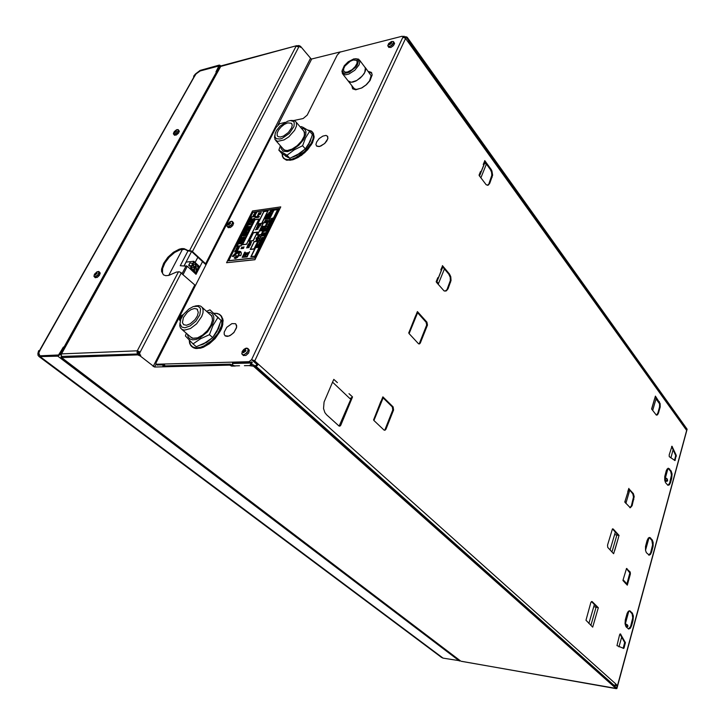 <?xml version="1.0" encoding="UTF-8"?>
<svg xmlns="http://www.w3.org/2000/svg" width="725" height="725" viewBox="0 0 725 725"><rect width="100%" height="100%" fill="white"/><g stroke="black" fill="none" stroke-linecap="round" stroke-linejoin="round"><path stroke-width="1.09" d="M225.221 335.902L224.197 334.406L224.197 332.168L226.753 327.337L231.918 323.595L235.553 323.749L236.604 325.425L236.432 327.972L233.994 332.295L231.393 334.687L228.583 336.11L225.004 335.729M293.716 120.558L303.113 118.519L307.255 115.13L337.252 55.091L340.052 52.128L402.121 36.268L402.955 36.549L402.864 37.365L405.257 38.153L408.248 42.258L408.302 41.388L407.459 41.162M629.798 507.718L631.357 505.832L633.496 497.105L632.862 493.952L629.78 490.127L625.902 503.413M656.207 398.206L652.717 410.441M651.73 408.936L655.355 396.104L660.149 403.517L660.23 406.897L658.527 413.069L657.512 414.899L656.315 415.062L651.639 408.982L654.412 399.366L652.645 405.764M628.928 488.84L633.369 493.671L634.176 496.634L632.127 505.66L630.324 507.799L624.778 502.099L628.928 488.84M461.435 661.282L616.295 688.641L253.514 366.225L248.92 365.536L250.207 365.3L251.53 361.838L249.98 362.536L232.507 363.007L232.734 365.173L235.244 366.007L231.628 366.089L229.716 365.146L154.488 367.058L140.115 355.912L137.705 354.878L61.607 357.606L460.547 661.001M285.079 122.362L279.605 123.83L275.935 127.564L155.757 363.352L156.509 364.249L249.019 361.684L251.593 359.654L257.565 364.231L254.928 366.08M232.671 365.101L230.188 364.167L162.862 365.935L164.575 364.974L157.071 364.965M222.874 323.731L220.844 330.074L214.999 338.647L209.099 343.949L200.825 348.054M232.526 221.714L233.631 223.164L232.743 225.557L230.369 227.587L228.103 227.55M393.729 41.941L394.572 43.455L393.421 45.693L390.875 47.478L388.663 47.207M235.843 323.975L236.722 326.966L233.903 332.548L229.943 335.666L227.306 336.436L225.285 335.956M351.815 85.568L352.658 88.767L355.694 89.828L362.074 87.816L366.506 84.598L370.049 80.593L372.215 74.838L371.173 72.292L368.182 71.367M327.483 136.164L327.827 138.847L324.646 143.595L319.562 146.513L316.481 145.879M248.004 348.653L249.328 350.211L248.575 353.057L245.965 355.477L243.201 355.413M313.843 138.665L311.378 144.665L304.645 152.739L298.165 157.452L293.806 159.446L289.819 160.343M164.575 364.974L165.01 365.88M613.278 553.329L607.731 547.339L607.541 545.082L612.426 528.933L613.169 528.951L612.471 528.897L617.972 535.005M656.442 415.117L657.856 413.06L658.527 413.069M657.856 413.06L659.551 406.888L659.56 403.97L658.735 401.695L659.406 401.695M487.381 185.301L489.765 183.334L488.297 185.138L486.185 184.812L479.307 175.758M489.003 183.443L491.831 175.269L491.541 172.169L490.372 169.55L491.142 169.442L491.931 170.901L492.592 175.16L489.765 183.334M445.05 291.196L448.005 288.822L446.319 290.942L444.099 290.87L436.495 282.288M447.225 288.885L450.279 280.566L450.18 277.331L448.739 274.123L449.518 274.059L450.805 276.642L451.059 280.502L448.005 288.822M351.253 398.179L339.164 426.119M626.4 568.618L629.844 572.922L626.962 583.824M620.002 634.049L624.678 642.486L623.156 648.286M671.586 446.455L675.673 455.545L674.504 460.348M649.283 537.488L651.884 540.37L652.618 544.792L650.606 552.967L648.721 555.06M668.115 468.278L670.716 471.404L671.423 475.156L669.646 483.167L667.906 485.333M629.363 610.803L632.146 613.839L632.717 617.89L630.551 626.608L628.385 628.938M384.241 430.206L385.945 429.191L385.084 430.206L384.105 430.133L373.892 420.518M385.147 429.173L392.787 410.024L392.325 406.888L393.122 406.897L393.584 410.033L385.945 429.191M418.814 343.913L420.282 343.034L419.485 343.94L418.452 343.668L409.09 333.591M419.494 343.061L426.663 325.072L426.164 322.226L426.952 322.181L427.451 325.036L420.282 343.034M479.388 175.876L485.016 161.911L484.753 160.624L491.142 169.442M409.127 333.636L417.663 312.602L417.437 311.614L426.952 322.181M373.919 420.536L383.126 397.853L382.873 396.856L393.122 406.897M332.548 382.157L350.003 398.632L352.567 396.974L340.732 425.267L339.962 426.137L339.037 426.046L326.576 414.782L324.873 412.579L323.549 408.583L324.066 402.013L333.4 380.163M436.559 282.369L442.83 266.8L442.477 265.649L449.518 274.059M486.412 164.095L480.902 177.924M448.739 274.123L444.398 268.939L438.19 284.272M442.757 266.972L436.677 282.505M485.061 162.228L479.533 176.066M250.388 364.512L252.264 362.491L251.53 361.838M613.549 685.27L617.564 685.814L615.878 684.056L615.036 685.134L613.477 685.207M255.109 366.243L257.049 365.772L258.39 364.213L254.357 360.633L251.593 359.654L402.864 37.365M408.338 41.452L686.711 430.541L617.627 685.705M403.689 37.347L404.197 36.268L404.441 37.31M352.386 86.293L352.776 88.885M371.798 73.089L368.753 72.11M316.598 141.982L319.172 138.575L322.788 136.073L326.096 135.421L327.718 136.554L327.836 138.475L326.794 140.895L324.782 143.333L320.876 145.988L318.429 146.577L316.68 146.06L315.964 144.411L316.598 141.982M686.675 430.46L686.729 428.928L406.852 37.999L405.52 37.446L405.864 36.721L407.196 37.274L687.164 429.191L616.912 688.578L461.209 661.3M299.099 46.364L296.752 45.666L220.382 66.473M297.395 45.802L298.999 45.548L300.522 46.309L311.306 59.078L340.532 51.81M206.154 264.263L191.907 251.095L187.367 250.297L184.123 248.648L181.83 248.575L179.184 249.173L173.375 252.264L167.828 257.293L163.632 263.275L161.621 269.038L161.584 271.476L163.478 274.829L165.78 275.636L168.771 275.428L176.465 272.083L179.737 271.857L195.351 285.423M186.561 249.907L187.884 250.895L191.572 251.457L205.945 264.679M251.956 365.59L252.418 364.603L253.895 365.164L616.504 687.907L617.455 685.85M138.403 353.99L138.312 353.012L137.832 353.936L139.816 354.516M614.773 685.252L616.839 685.524L615.733 684.427M591.473 601.533L592.098 601.614L590.902 602.375L586.008 620.21L592.715 627.161L597.237 611.411L593.793 623.4M623.074 579.982L626.482 568.545L630.233 572.052L630.433 573.919L627.324 585.129L626.989 583.861L623.128 579.783M624.071 647.969L623.654 648.458L616.993 645.649L619.603 634.747L620.401 633.913L625.376 642.586L624.071 647.969L623.373 647.869M676.271 455.345L674.975 460.602L669.229 456.623L669.166 454.892L671.957 446.256L676.271 455.345L675.609 455.318M647.081 540.578L648.377 538.032L649.863 537.506L652.346 540.062L653.171 542.409L653.171 546.097L651.639 551.988L650.533 554.353L649.283 555.142L646.356 552.595L645.522 550.239L645.522 546.505L647.081 540.578M670.507 482.569L669.365 484.871L667.915 485.333L665.523 482.642L664.734 480.258L664.734 476.633L666.311 470.67L667.172 468.957L668.45 468.232L671.187 471.051L672.03 473.987L671.722 478.128L670.507 482.569L669.837 482.542M631.647 625.512L630.388 628.185L628.666 629.028L626.047 626.735L625.077 623.799L625.285 619.92L627.107 613.386L628.294 611.402L629.771 610.803L632.399 613.151L633.36 616.069L633.007 620.518L631.647 625.512L630.958 625.412M365.355 67.679L371.109 75.708L369.596 80.801L366.034 84.943L361.422 88.088L356.591 89.392L354.851 89.021L353.628 87.87M298.202 46.88L298.564 46.5M300.812 46.617L300.458 47.306L299.253 46.318M139.019 354.163L139.499 352.069L140.206 352.042L139.59 353.428L140.007 354.507M61.779 356.455L137.832 353.936L137.034 352.522L137.27 350.846L140.206 352.042L181.377 272.817M61.435 355.903L61 357.035L61.607 357.606M665.659 481.037L666.692 481.445L667.643 480.883L667.254 478.971M626.69 627.415L628.067 626.092L627.207 624.669M592.144 626.618L592.524 626.98M598.025 607.65L593.748 606.68M618.815 535.44L614.573 534.57M227.994 223.699L230.242 222.113L229.816 222.829L230.568 223.119L228.828 224.886L228.203 224.977L227.994 223.699M388.926 43.645L390.621 42.132L391.772 42.666L390.032 44.488L389.343 44.66L388.926 43.645M364.693 66.845L365.627 68.567L365.4 70.905L364.095 73.66L360.506 77.82L355.884 81.001L352.848 82.115L349.822 82.17L348.027 80.729M242.975 350.982L245.53 349.26L245.05 350.166L245.974 350.456L245.567 351.317L244.461 351.417L243.944 352.595L243.228 352.613L242.975 350.982M181.051 318.529L180.516 318.565L180.425 316.988L182.682 315.502M182.673 315.511L182.247 316.2M296.67 45.693L221.007 65.875L61.516 353.854L61.29 355.413L62.078 356.736M298.256 46.772L296.063 46.219L189.642 250.379M138.312 353.012L138.031 351.471L139.499 352.069M664.997 480.032L665.885 480.766L667.245 479.95L667.272 479.007L666.085 478.147M626.101 626.799L627.442 625.249L625.883 623.989M218.642 318.012L217.101 316.526M216.884 330.944L218.479 328.652L219.757 324.492M203.897 343.451L206.516 342.463L211.337 338.684M359.582 60.175L365.427 67.887L364.793 72.382L362.328 75.98L356.754 80.52L351.163 82.315L348.1 80.819M308.823 143.459L310.182 141.565L311.134 138.285M296.878 154.978L299.951 153.537L304.989 149.187M285.849 156.183L287.879 157.388M187.258 250.56L184.902 249.318L180.208 249.726L174.643 252.517L169.224 257.185L164.928 262.867L162.545 268.54L162.527 273.162L163.433 274.793M193.684 77.321L193.747 76.034L195.36 74.013L200.073 70.398L219.322 65.087L219.974 65.73L216.884 71.367L217.373 71.911M61.272 354.561L61.444 353.854L137.27 350.846L178.54 271.657M64.489 347.928L63.863 347.447L59.803 354.715L57.864 356.111L39.358 356.646L38.072 355.468L37.854 353.51L38.642 350.782L39.938 350.112M441.253 657.249L442.984 658.082L460.33 660.838M665.704 478.02L664.734 478.636L664.988 479.47L666.257 478.935L665.704 478.02M625.485 625.63L626.282 624.524L625.104 624.044M193.013 343.94L196.312 346.777L204.939 342.898L212.697 337.605L217.509 329.721L221.125 320.45L209.978 309.883L217.899 317.532L213.014 325.507L209.425 334.714L200.526 338.756L193.013 343.94L185.419 335.929L186.316 333.255M355.549 58.68L358.721 59.214L359.89 61.634L359.011 64.869L354.815 70.207L348.915 74.041L345.317 74.883L342.372 73.597L342.218 70.117M278.871 150.202L281.644 153.292L289.782 158.349L298.356 154.108L305.316 148.897L308.932 143.269L311.451 137.415L312.403 134.469L309.693 131.297L305.587 137.85L302.57 145.743L294.205 149.867L287.009 155.232L278.871 150.202L280.421 145.77M190.276 120.821L178.35 142.354M111.958 262.223L98.319 286.846M194.182 76.841L196.185 73.696L200.408 70.742L219.004 65.73L216.267 71.53L216.884 71.367M63.863 347.447L63.247 347.474L58.344 355.241L39.938 355.812L38.588 353.8L39.657 350.112M235.108 257.511L234.202 257.882L235.154 258.435L237.474 257.257L238.833 254.158L236.848 257.13L234.945 257.284M234.429 258.209L235.643 258.444L237.546 257.33L238.842 255.436L238.833 254.158M240.745 255.617L241.316 253.288L240.754 251.711L239.259 253.288L239.178 255.717L240.745 255.617L241.044 254.937L241.371 253.079L240.782 251.738M232.381 256.478L233.93 256.378L236.386 253.696L236.323 252.218L232.562 256.133L233.867 256.315L236.314 253.632L236.323 252.218M236.694 253.406L239.132 253.197L240.627 251.62L239.187 251.203L237.03 251.82L236.694 253.406L239.069 253.134L240.564 251.548M257.312 226.01L260.175 225.955L261.118 224.052L257.955 224.714L257.312 226.01L259.296 225.901M256.614 228.148L259.124 227.142L258.87 226.581L257.139 226.907L256.442 227.768L257.076 228.239L258.734 227.777L259.124 226.726M250.877 242.277L250.859 242.875L249.654 243.147L250.161 242.105L249.5 242.277L249.01 243.482L250.913 243.174L251.104 242.386M249.11 243.537L250.913 243.283L251.521 242.096M258.653 238.561L258.662 237.075L256.895 237.456L256.043 238.806L258.653 238.561L259.052 237.184M266.283 220.4L265.296 220.427L264.453 221.75L266.999 221.406L267.452 220.119L266.292 220.427M264.453 221.75L267.063 221.478L267.48 220.155M258.462 216.567L258.58 215.851M253.904 214.591L255.499 213.848L255.526 214.5L256.007 213.657M255.046 214.274L255.662 213.92M254.176 214.301L254.729 214.074M235.688 257.067L236.858 256.759L236.105 256.46L236.241 255.345L235.507 256.858L236.314 256.985L236.64 256.324M206.534 311.288L209.978 309.883M353.764 58.906L356.863 58.906L358.44 61.09L357.316 64.915L355.821 67.062L349.214 72.282L344.946 73.352L343.423 72.962L342.191 70.524L344.275 65.667L348.136 61.788L353.764 58.906M300.277 126.984L301.292 126.567L303.222 127.383L309.693 131.297M40.201 355.748L58.671 354.942L63.365 347.048L64.099 347.012L216.703 71.703L217.183 72.246M178.377 129.847L179.365 131.198L178.432 133.246L176.293 135.067L174.435 135.14M99.08 271.694L100.267 273.053L99.452 275.346L97.268 277.43L95.229 277.621M249.3 243.02L250.098 242.032M257.275 216.095L256.686 217.083L259.333 216.449L258.363 216.576L258.372 215.733L257.275 216.095M255.245 215.615L255.245 215.098L253.614 214.799L254.547 215.234L252.971 216.077L254.901 215.298M255.173 214.528L255.862 213.576L254.276 213.848L253.813 214.455L254.339 214.373M236.105 256.46L236.241 255.345M207.567 312.221L210.522 312.602L212.642 314.133L213.757 316.689L213.748 320.051L212.606 323.948L207.413 331.941L199.919 337.932L196.113 339.481L192.714 339.871L190.004 339.064L188.228 337.143L187.512 334.288M347.338 72.038L352.06 69.654L355.168 66.627L356.954 63.428L357.144 61.643L356.492 60.402L353.274 59.994L350.293 61.226L344.937 66.093L343.614 68.775L343.623 70.914L345.028 72.092L347.338 72.038M301.256 128.117L303.829 128.669L305.225 129.866L305.932 131.66L305.796 134.478L303.431 139.816L298.89 145.199L293.19 149.441L287.553 151.625L283.212 151.289L281.083 148.534L281.001 146.432M40.292 349.704L38.806 352.848L39.703 355.377M216.703 71.703L215.959 71.893L218.887 65.93L200.172 70.987L196.23 73.787L193.765 77.185M240.011 251.774L237.809 251.811L237.084 252.898L239.168 252.663L240.011 251.774M259.432 225.475L259.903 224.768L257.873 225.611L259.432 225.475M258.716 227.061L256.904 227.722L258.716 227.061M258.018 237.619L257.647 238.28L258.589 237.727L257.756 238.271M257.312 237.601L256.713 238.398M266.592 220.445L266.057 221.216L266.764 221.125L266.773 220.382L266.157 221.207M265.441 220.663L265.015 221.361L265.93 220.726L265.123 221.343M257.538 216.195L257.221 216.739L258.191 216.186L257.33 216.721M209.434 313.898L211.872 315.964L212.498 320.106L210.903 325.253L207.413 330.555L202.665 335.022L197.562 337.814L192.415 338.303L189.424 335.947M302.624 129.721L304.645 132.331L304.183 136.3L301.528 141.121L297.187 145.698L292.084 149.078L287.272 150.564L284.1 150.075L282.406 148M239.984 251.802L237.084 252.11M258.662 226.979L256.967 227.786M258.626 237.51L258.082 237.682M258.154 216.068L257.602 216.258M190.53 336.898L193.14 338.303L196.547 338.131M212.434 320.631L212.362 317.822L211.419 315.71L201.994 307.201M283.194 148.897L284.807 150.22L287.354 150.564M304.554 135.031L304.083 131.388L296.135 122.163M174.317 131.651L176.311 130.183L176.248 131.506L174.979 132.566L174.444 132.684L174.317 131.651M94.921 273.76L97.005 272.265L96.824 273.896L95.945 274.005L95.483 274.993L94.948 275.047L94.921 273.76M266.428 229.372L266.184 228.828L265.359 229.091L264.081 231.275L266.664 230.949L266.945 230.36L265.93 230.369L267.933 228.348L266.311 229.49L266.329 228.928M265.975 230.487L267.933 228.348M261.997 240.41L262.387 239.667L259.804 239.975L259.532 240.537L260.456 240.428L259.804 241.624L260.493 241.914L261.716 241.217L262.387 239.667M259.903 241.769L261.272 241.507L261.933 240.347M259.505 244.08L260.411 243.827L261.272 242.132L259.323 242.558L258.952 244.225L259.641 242.966M259.169 243.618L259.659 242.884L259.423 243.981L260.166 243.917L261.208 242.068M270.742 220.201L271.34 218.896L271.241 220.001L272.12 219.865L272.981 218.062L271.132 218.551L270.488 220.047M270.878 219.521L271.386 218.896M263.275 237.537L262.087 238.761L262.767 237.365L261.707 237.791L261.127 239.232L262.613 239.042L263.275 237.537M267.788 225.792L269.483 224.406L268.975 225.611L269.881 224.442L269.419 223.853L268.141 225.267L268.821 224.043L268.304 224.252L267.815 225.765L269.501 224.369M268.721 225.738L270.008 224.043M270.425 222.249L269.827 223.472L271.032 221.651L269.247 223.001L269.927 221.787L269.156 222.285L269.147 223.572L270.525 222.086M269.827 223.472L271.014 221.642M264.507 233.423L265.613 233.278L265.821 232.662L264.081 232.988L263.012 234.809L264.879 234.574L265.151 234.021L263.882 233.876L265.821 232.662M266.238 228.23L268.558 227.369L269.048 226.082L267.172 226.336L266.9 226.88L268.223 227.124L266.238 228.23L267.434 228.076L269.048 226.082M266.9 226.88L268.178 226.753M267.715 216.123L269.22 215.977L269.981 215.135L268.178 214.953L267.933 216.104L269.41 215.769L269.908 214.754M267.181 217.418L267.135 216.684L266.628 217.917L268.685 216.857M268.159 217.754L269.066 216.53M261.19 229.272L262.042 229.064M261.236 229.317L262.767 229.082L263.42 227.913L261.634 228.167L261.236 229.317M262.133 229.172L263.093 228.946L263.429 227.922M260.347 230.994L261.227 230.215M261.562 229.952L260.656 230.006L260.239 230.831L260.773 230.659M260.665 230.623L262.169 230.033L261.924 230.913L262.568 229.698M264.371 226.245L262.559 226.345L262.223 227.578L264.362 226.544L262.097 227.532M253.17 218.95L252.472 219.929L253.569 218.606L251.53 219.766L252.028 218.751L251.421 218.959L251.267 220.173L253.297 218.941M252.373 219.448L253.107 218.887M251.203 219.72L252.028 218.751M252.472 219.929L253.605 218.642M247.859 228.674L249.373 227.423L246.853 228.031L246.165 229.2L248.648 228.873L247.932 228.321L249.373 227.423M241.597 242.748L240.745 243.999L241.352 242.621L239.504 242.929L238.888 243.981L240.238 243.129M239.277 243.763L240.274 243.047L240.211 243.899L241.208 243.02L240.446 243.962M249.98 224.587L250.152 223.726M246.292 231.973L246.491 231.121M252.744 220.418L252.155 221.56L249.898 221.922L252.699 220.799L252.599 220.318L250.469 220.59L252.427 220.717M241.217 241.099L240.292 241.217L239.549 242.431L242.096 242.195L242.485 240.917L241.235 241.126M242.096 242.195L242.513 240.945M179.972 322.96L179.836 325.878L180.552 328.053L182.265 329.621L184.558 330.147L190.494 328.498L196.584 323.858L201.758 316.49L202.964 312.828L203.063 309.657L202.067 307.282L200.653 306.158L198.423 305.633L195.342 306.077M274.811 135.394L274.929 139.517L277.612 141.339L283.992 139.961L288.822 136.826L294.649 130.273L296.507 125.887L296.298 122.462L295.419 121.329L293.661 120.549L291.187 120.567M258.698 244.062L259.215 243.645M271.277 220.028L272.981 218.062M261.172 239.268L262.613 238.915L263.211 237.474M268.069 225.212L268.757 223.98M268.893 223.527L270.362 222.185M269.247 223.001L269.863 221.723M263.846 234.112L264.444 233.359M267.797 217.754L267.987 216.938L268.685 216.838L268.259 217.636L269.075 216.558L267.072 217.437L267.471 216.639M261.571 230.949L262.586 229.743L261.453 229.816M261.507 230.532L262.169 230.033M251.004 220.128L252.291 219.403M240.618 243.083L241.28 243.074M249.092 223.817L248.204 225.131L250.841 224.469L249.88 224.605L250.08 223.663L249.092 223.817M246.5 231.239L245.313 231.239L244.506 232.507L246.989 232.19L246.183 231.991L246.572 231.302M250.315 220.907L252.382 220.917L249.835 221.859M190.186 325.897L195.913 321.048L199.81 314.831L200.58 309.312L200.073 307.962L198.016 306.285L193.412 306.539L188.835 308.986L183.352 314.523L180.733 319.335L179.99 323.676L181.748 327.048L184.92 327.754L190.186 325.897M276.252 138.62L279.805 139.028L282.107 138.348L289.375 133.382L294.015 126.458L294.278 122.679L293.48 121.428L290.299 120.577L287.535 121.22L280.067 126.159L276.624 130.418L275.255 133.246L274.875 136.545L276.252 138.62M265.667 230.124L265.495 229.49L264.806 230.641L265.667 230.124M260.828 241.253L261.517 240.374L260.465 240.691L260.828 241.253M261.553 240.41L260.32 241.189M259.958 242.947L259.876 243.555L260.393 243.138L259.985 242.848L259.822 243.473M271.739 218.941L271.657 219.53L272.183 219.086L271.612 219.448M262.087 237.972L261.526 238.706M268.196 215.262L268.187 215.733L269.537 215.225L268.032 215.724M262.532 228.375L262.532 228.846L263.057 228.339L262.432 228.837M263.039 228.23L262.595 228.448M261.517 228.901L262.097 228.393L261.517 228.901M262.577 226.653L262.568 227.133L263.918 226.626L262.414 227.124M246.908 228.275L246.591 228.837L247.714 228.266L246.699 228.828M247.714 228.085L246.98 228.339M248.956 224.179L248.63 224.768L249.853 224.152L248.738 224.759M245.567 231.411L244.941 232.154L245.92 232.027L246.011 231.347L245.041 232.136M246.174 231.402L245.639 231.474M241.334 241.389L241.026 241.942L242.159 241.362L241.135 241.923M240.319 241.479L239.975 242.068L240.972 241.561L240.084 242.059M190.213 323.821L194.907 319.761L197.372 315.901L198.333 312.257L196.983 309.04L194.373 308.506L190.974 309.629L187.449 312.185L183.425 317.55L182.401 322.625L183.697 324.718L186.515 325.217L190.213 323.821M278.119 136.653L280.43 137.025L283.538 136.046L288.396 132.485L291.677 127.817L292.257 125.062L291.396 123.223L287.698 122.869L284.354 124.383L281.073 126.975L278.491 130.128L277.122 133.237L277.24 135.666L278.119 136.653M188.002 250.932L180.28 265.74L187.358 266.292L183.144 274.431M265.894 229.499L264.906 230.623M269.546 215.117L268.268 215.334M262.06 228.366L261.544 228.91M263.927 226.517L262.649 226.726M249.835 223.998L249.019 224.252M242.177 241.235L241.407 241.452M240.999 241.425L240.392 241.543M220.572 315.185L222.82 319.009L222.72 324.583L220.246 331.126L215.751 337.687L209.887 343.288L203.517 347.103L196.792 348.58L193.928 348.018L191.926 346.74M231.873 221.333L232.716 222.783L231.329 225.276L228.837 226.934L227.777 227.016L227.007 226.191M393.177 41.47L393.738 42.929L392.089 45.222L389.488 46.645L388.455 46.636L387.821 45.757M247.017 348.172L248.104 348.798L248.367 349.93L247.026 352.894L243.546 354.996L241.86 353.809M180.298 320.722L179.392 319.852M312.656 132.186L314.115 136.363L312.584 142.29L308.306 148.833L305.379 151.942L298.664 157.071L291.885 159.98L286.348 160.116L283.629 158.367M213.757 313.327L217.065 313.399L219.403 314.269L221.288 316.037L222.267 318.13L222.638 320.713L221.515 326.903L218.053 333.69L209.661 342.735L203.19 346.668L196.348 348.199L193.493 347.638L191.5 346.378L189.814 343.732L189.307 340.152L190.376 344.647L192.678 346.949L196.094 347.882L200.499 347.302L204.178 345.852L211.627 340.659L217.872 333.373L221.614 325.525L222.104 318.746L221.08 316.209L219.285 314.414L216.802 313.445L213.775 313.345M229.934 221.741L231.329 221.279L232.435 221.796L232.381 223.291L231.184 225.14L227.722 226.834L226.961 225.964L227.677 223.817M391.699 41.497L393.267 41.524L393.63 42.612L391.038 45.766L389.18 46.5L387.975 46.146L388.564 43.772M242.195 351.562L243.763 349.486L246.038 348.199L247.035 348.172L248.14 349.341L247.651 351.58L244.669 354.471L243.564 354.797L242.014 354.153L242.195 351.562M179.746 317.695L181.449 315.593L183.316 314.577L180.86 316.136L179.374 318.674L179.746 317.695M180.344 320.559L179.447 319.988L179.374 318.674L180.253 320.903M307.862 130.074L311.206 130.917L313.2 133.092L313.499 138.158L310.726 144.592L305.406 151.135L298.609 156.464L291.686 159.518L288.623 159.98L286.022 159.708L283.548 158.286L282.415 156.328L282.116 153.637M307.898 130.101L310.835 130.863L312.738 132.729L313.463 135.584L312.928 139.191L311.17 143.26L304.627 151.489L295.918 157.606L291.622 159.228L287.834 159.681L284.853 158.965L282.913 157.126L282.152 153.664M213.694 336.192L217.228 331.162M200.481 345.1L204.115 343.795M305.597 148.534L309.131 143.686M292.637 157.126L297.087 155.313M285.324 155.839L285.777 156.328M177.942 129.576L178.459 130.754L177.108 132.911L174.906 134.424L173.456 133.953M98.537 271.44L99.289 272.718L98.011 275.138L95.727 276.877L94.06 276.424M176.936 129.639L178.096 129.666L178.314 130.6L176.238 133.445L173.665 134.234L173.792 132.403M97.132 271.721L99.053 271.902L97.857 275.011L94.794 276.877L94.014 276.288L94.286 274.73M221.506 316.145L223.073 320.387L222.439 326.023L221.306 329.159L215.153 338.539L209.462 343.732L203.372 347.248L200.435 348.218L195.351 348.444L192.741 347.393L190.793 345.58L189.606 343.133L189.252 340.097M313.399 133.201L314.106 137.406L312.43 142.816L307.663 149.74L301.491 155.331L292.918 159.772L286.62 160.216L283.112 157.751L282.079 153.609M232.344 221.524L230.215 221.596L227.632 223.898L226.952 226.037L228.293 227.741M393.539 41.678L391.509 41.552L388.727 43.545L387.784 45.648L388.854 47.46M247.751 348.426L245.141 348.535L242.549 350.972L241.815 353.709L243.455 355.64M251.04 364.322L250.225 365.255M213.703 313.272L217.029 313.363L219.738 314.487M311.904 131.397L307.781 130.02M178.25 129.712L176.257 129.911L174.163 131.723L173.402 133.781L174.562 135.267M98.944 271.576L96.742 271.929L94.522 274.222L94.014 276.37L95.365 277.729M588.872 623.536L594.391 604.46M610.133 549.94L615.308 532.041M656.016 398.968L659.523 403.798M280.711 206.897L254.964 259.731L226.535 262.695L254.892 259.659L280.711 206.897L252.472 210.984L226.535 262.695M591.428 601.569L597.264 607.278M655.391 397.083L658.735 401.695M484.943 162.065L490.372 169.55M383.108 397.871L392.325 406.888M417.6 312.72L426.164 322.226M629.78 490.127L628.865 489.049M628.82 488.378L627.75 491.777M484.789 160.896L483.203 164.466M417.364 311.777L410.386 328.987L415.606 315.737M382.8 397.037L375.278 415.588L380.915 401.288M349.033 393.63L352.386 396.802M337.397 382.601L333.763 379.32M442.513 265.921L440.791 269.854M404.604 37.673L405.52 37.446M404.387 37.084L405.864 36.721M252.418 364.603L250.696 364.648M244.416 365.645L248.92 365.536M257.565 364.231L258.39 364.213L615.878 684.056M613.169 528.951L619.032 535.458M592.098 601.614L598.306 607.686M614.773 550.284L618.017 538.965L613.604 553.673M654.385 399.448L655.373 396.303M444.398 268.939L442.903 267.153M625.757 583.489L624.506 582.166L625.584 583.462M627.324 585.129L622.956 580.544M232.344 363.497L250.904 362.998L251.648 363.66M403.154 36.839L403.961 36.64L404.505 37.401M228.484 260.837L254.774 258.028L278.989 208.465L252.835 212.235L228.484 260.837L254.738 257.991L278.989 208.465M232.1 365.119L231.628 366.089M673.108 449.781L670.879 457.928M668.024 468.305L665.342 478.074M664.888 479.714L664.734 480.276M649.011 537.578L645.531 550.257M628.856 610.976L625.294 623.962M621.697 637.067L619.014 646.836M138.031 351.471L137.27 350.846M278.763 208.655L254.674 257.837L228.719 260.647L252.898 212.371L278.763 208.655M229.617 222.194L229.843 222.747M229.816 222.829L230.215 223.735M230.178 222.965L230.351 223.536M228.321 224.478L228.901 224.632M228.375 223.998L229.018 224.306M228.194 223.354L229.182 224.025M228.484 223.2L229.29 223.871M228.91 222.956L229.617 223.771M229.308 222.539L229.997 223.726M390.53 42.168L390.965 43.346M390.902 42.585L391.11 43.328M391.31 42.657L391.391 43.319M389.434 44.189L390.041 44.461M389.452 43.772L390.113 44.198M389.098 43.337L390.141 44.089M389.443 43.119L390.24 43.872M389.896 42.838L390.431 43.554M390.258 42.449L390.748 43.418M244.814 349.287L245.104 349.994M245.05 350.166L245.585 351.281M245.467 350.365L245.693 351.036M243.355 352.033L244.062 352.16M243.419 351.453L244.234 351.779M243.201 350.556L244.479 351.407M243.537 350.438L244.688 351.353M244.008 350.202L245.005 351.281M244.461 349.704L245.431 351.299M182.057 315.538L182.292 316.082M180.643 318.03L181.223 318.139M180.715 317.505L181.395 317.777M180.588 316.725L181.585 317.387M180.869 316.598L181.667 317.233M181.295 316.372L181.83 316.934M181.721 315.919L182.075 316.49M228.765 260.638L252.898 212.371M252.934 212.407L278.735 208.7M243.083 255.49L248.331 254.529L246.038 254.711L248.729 253.514L243.79 254.067L243.083 255.49L248.258 254.466M246.138 254.702L248.729 253.514M242.15 257.375L247.162 256.904L247.796 255.408L246.826 256.414L245.095 256.605L245.567 255.662L245.068 255.717L244.606 256.659L242.875 256.849L243.346 255.907L242.857 255.961L242.15 257.375L247.089 256.831L247.796 255.408M242.984 256.84L243.346 255.907M245.204 256.596L245.567 255.662M244.026 253.596L249.028 253.107L249.663 251.629L248.702 252.626L244.751 253.07L245.213 252.128L244.724 252.182L244.026 253.596L248.965 253.043L249.663 251.629M244.851 253.061L245.213 252.128M259.922 225.674L261.118 224.052M259.269 226.046L260.338 225.62M247.769 247.433L249.246 246.654L247.95 246.319L249.88 245.784L247.352 246.083L248.584 246.79L246.455 247.896L248.983 247.606L247.406 247.479L249.182 246.591M246.455 247.896L249.137 247.279M247.162 246.482L248.503 246.826M248.167 246.364L249.88 245.784M259.777 214.12L260.918 213.25L259.369 213.975L258.408 213.63L258.934 214.183L257.737 214.972L259.215 214.283L260.23 214.636L259.659 214.074L260.918 213.25M257.737 214.972L260.384 214.319M258.254 213.948L258.879 214.21M247.669 245.449L250.261 245.222L250.868 243.772L249.309 244.932L249.735 244.062L248.24 245.059L248.349 244.08L247.669 245.449L250.188 245.15L250.868 243.772M248.34 245.05L248.748 244.026M249.409 244.923L249.735 244.062M240.963 248.648L243.528 248.421L241.788 248.285L244.144 246.989L241.642 247.288L243.346 247.361L240.963 248.648L243.609 248.068M241.498 247.578L243.12 247.461M242.078 248.249L244.144 246.989M235.417 250.406L238.117 249.871L236.586 249.255L238.579 248.757L236.096 249.047L237.438 249.898L235.417 250.406L238.054 249.808M235.942 249.346L237.356 249.907M236.731 249.318L238.579 248.757M236.966 248.249L239.458 247.007L236.975 247.297L236.323 248.602L238.797 248.312L236.858 248.258L237.211 247.551L239.458 247.007M236.323 248.602L238.951 248.013M234.664 251.91L237.619 250.886L235.317 250.605L234.664 251.91L237.546 250.823M235.562 251.049L235.707 250.56M256.686 217.083L259.333 216.449M268.585 213.386L271.358 212.76L269.147 212.987L269.165 212.208L268.585 213.386L271.286 212.688M269.256 212.978L269.564 212.153M256.106 229.381L256.423 228.547L255.436 229.789L258.127 229.118L255.998 229.399L256.423 228.547M255.436 229.789L258.127 229.118M270.479 210.921L271.893 210.721L270.117 211.845L271.929 211.591L273.098 210.078L270.642 210.585L271.857 210.803M258.698 213.431L261.317 212.652L258.752 212.933L258.698 213.431L261.245 212.579M256.342 217.781L258.979 217.137M252.971 216.077L254.946 215.37M253.478 215.071L254.448 215.271M254.656 213.032L256.786 212.289M257.321 239.903L258.408 238.851L256.55 239.168L256.895 239.803M256.36 239.549L256.913 239.767L256.007 240.464L257.819 240.247L257.212 239.921L258.408 238.851M257.728 236.776L259.822 236.187L258.308 235.589L257.728 236.776L259.922 235.779M255.961 213.295L256.442 212.978M250.877 256.75L254.865 256.351L277.811 209.425L273.869 209.987L250.877 256.75L254.828 256.315L277.811 209.425M265.132 219.231L269.093 218.723L271.585 213.549L267.67 214.102L265.132 219.231L269.057 218.687L271.585 213.549M257.293 235.108L261.254 234.646L267.308 222.24L263.383 222.765L257.293 235.108L261.227 234.619L267.308 222.24M250.197 249.482L254.167 249.065L258.009 241.135L254.085 241.615L250.197 249.482L254.131 249.028L258.009 241.135M257.565 224.007L261.861 223.472L268.069 210.821L263.8 211.428L257.565 224.007L261.834 223.436L268.069 210.821M253.324 240.745L257.547 232.109L253.27 232.653L249.019 241.226L253.324 240.745L257.547 232.109M242.331 244.814L246.609 244.343L259.133 219.013L254.901 219.593L242.331 244.814L246.572 244.307L259.133 219.013M236.903 246.373L241.135 245.902L255.852 216.295L251.657 216.884L236.903 246.373L241.108 245.866L255.852 216.295M221.125 320.45L217.899 317.532M212.697 337.605L209.425 334.714M305.316 148.897L302.57 145.743M289.782 158.349L287.009 155.232M64.67 347.61L63.365 347.048M239.178 255.717L240.682 255.553M256.043 238.806L258.589 238.489M271.929 211.591L272.41 210.404M270.053 211.782L271.866 211.519M255.943 240.401L257.756 240.174M249.047 241.262L253.288 240.709M64.733 347.502L64.099 347.012M245.539 254.765L243.818 254.955L245.539 254.765M251.113 256.559L273.941 210.132L277.575 209.616L254.756 256.161L251.113 256.559M267.733 214.247L271.358 213.739L268.984 218.542L265.368 219.041L267.733 214.247L271.331 213.775M263.456 222.91L267.081 222.43L261.154 234.465L257.529 234.918L263.456 222.91L267.054 222.466M254.149 241.769L257.783 241.325L254.058 248.874L250.433 249.3L254.149 241.769L257.756 241.371M257.792 223.817L263.864 211.573L267.833 211.002L261.761 223.291L257.792 223.817M253.333 232.797L257.312 232.29L253.224 240.555L249.246 241.044L253.333 232.797L257.293 232.335M254.964 219.738L258.907 219.195L246.509 244.153L242.567 244.624L254.964 219.738L258.879 219.24M251.72 217.02L255.626 216.476L241.044 245.721L237.129 246.183L251.72 217.02L255.608 216.512M168.753 275.428L182.51 249.228M245.739 254.375L243.917 254.946M237.157 252.173L237.148 252.871M259.867 224.85L258.182 224.995M258.245 225.067L257.982 225.602M251.167 256.55L273.941 210.132M273.978 210.168L277.557 209.652M265.423 219.032L267.77 214.283M257.583 234.918L263.483 222.947M250.487 249.291L254.185 241.797M257.846 223.817L263.864 211.573M263.9 211.609L267.815 211.047M249.3 241.035L253.369 232.834M242.621 244.624L255.001 219.775M237.184 246.174L251.756 217.056M256.043 247.633L258.698 247.397L258.897 246.781L256.858 247.017L259.178 246.201L259.459 245.63L257.71 245.295L260.012 244.506L257.429 244.805L256.994 245.693L258.499 246.011L256.478 246.745L256.043 247.633L258.897 246.781M256.994 245.693L258.408 246.047M257.946 245.34L259.813 245.123L260.012 244.506M257.248 246.971L259.459 245.63M264.081 231.275L266.728 231.012L266.945 230.36M259.532 240.537L260.347 240.51M262.196 238.733L262.767 237.365M263.012 234.809L264.951 234.646L265.151 234.021M262.468 235.906L264.407 235.743L264.616 235.118L262.468 235.906L264.616 235.118M269.691 221.198L271.63 221.016L271.83 220.4L269.691 221.198L271.83 220.4M261.761 235.997L262.495 235.38M268.984 221.297L269.709 220.69M240.664 240.193L242.884 240.618L242.485 240.129L243.645 238.897L240.664 240.193L242.993 240.193M242.576 240.147L243.645 238.897M245.63 233.396L246.862 232.444L245.277 233.242L244.361 232.807L244.887 233.441L243.609 234.302L245.132 233.55L246.083 234.003L245.521 233.35L246.862 232.444M243.609 234.302L246.255 233.658M244.18 233.16L244.842 233.459M246.165 229.2L248.802 228.547M246.989 227.541L249.962 226.436L247.678 226.662L247.669 226.182L246.989 227.541L249.889 226.372M247.787 226.653L247.941 226.146M248.204 225.131L250.841 224.469M244.506 232.507L247.153 231.864M241.298 238.933L243.845 238.688L242.848 238.425L244.434 237.311L241.951 237.628L242.911 237.809L241.298 238.933L243.944 238.289M241.788 237.954L242.866 237.891M242.957 238.416L244.434 237.311M242.92 235.679L245.467 235.426L246.011 234.148L245.295 235.072L244.47 235.172L244.86 234.383L243.355 235.317L243.528 234.465L242.92 235.679L245.403 235.362L246.011 234.148M243.464 235.299L243.799 234.429M244.57 235.163L244.86 234.383M245.929 230.36L246.264 229.49L245.394 230.731L247.877 230.414L248.476 229.2L247.769 230.124L246.935 230.233L247.062 229.481L246.672 230.269L245.82 230.378L246.264 229.49M247.044 230.215L247.334 229.444M245.394 230.731L247.941 230.477L248.476 229.2M249.083 223.363L251.629 223.101L252.137 221.868L251.448 222.747L249.083 223.363L251.557 223.028L252.137 221.868M243.654 236.948L244.416 235.915M175.894 130.772L176.229 131.506M176.202 130.863L176.347 131.307M174.553 132.249L175.024 132.394M174.616 131.841L175.124 132.104M174.507 131.352L175.26 131.868M174.752 131.189L175.368 131.705M175.115 130.944L175.658 131.569M175.477 130.582L176.021 131.506M96.516 272.981L96.923 273.706M96.824 273.126L97.005 273.542M95.075 274.567L95.582 274.675M95.165 274.095L95.736 274.331M95.138 273.416L95.999 273.987M95.365 273.289L96.189 273.932M95.736 273.071L96.507 273.878M96.135 272.663L96.869 273.805M270.679 220.137L270.996 219.63M266.564 217.844L267.724 217.69M240.211 243.899L240.555 243.02M239.549 242.431L242.032 242.123M242.531 239.54L241.135 239.975L242.531 239.54M187.358 266.292L196.031 274.313L202.493 261.725M184.186 265.749L191.608 251.493M242.476 239.649L241.343 240.002M197.807 257.321L195.152 262.459M184.277 265.749L186.171 262.115L193.865 261.254L199.574 266.592L195.995 273.57L195.306 273.633M195.995 273.57L190.249 268.259L189.56 268.332M190.249 268.259L191.427 265.993L189.615 266.184L188.654 265.296L191.427 265.993L193.865 261.254M195.224 267.362L197.363 269.356L198.704 266.746L196.566 264.752L195.224 267.362M192.714 265.033L194.862 267.036L196.212 264.417L194.064 262.414L192.714 265.033M193.648 270.425L195.795 272.419L197.137 269.791L194.998 267.806L193.648 270.425M191.137 268.096L193.285 270.099L194.644 267.471L192.488 265.468L191.137 268.096M192.705 263.51L189.932 262.822L188.654 265.296M190.177 262.794L188.89 265.268M195.36 267.099L198.704 266.746M192.85 264.779L196.212 264.417M193.792 270.144L197.137 269.791M191.273 267.824L194.644 267.471M252.336 360.316L257.248 364.702M249.019 361.684L249.98 362.536M251.475 363.868L252.3 364.603M255.816 366.225L614.075 685.306M157.633 365.164L156.509 364.249M278.074 124.927L311.659 59.069M154.57 367.058L156.056 364.14L157.18 365.047M230.188 364.167L229.716 365.146M625.204 501.754L626.119 502.824M655.273 397.481L656.116 398.641M625.865 498.601L624.877 502.035M480.485 171.589L479.044 175.178M410.386 328.987L408.764 333.002M375.278 415.588L373.52 419.92M437.773 277.72L436.178 281.681M437.012 281.817L438.525 283.593M484.898 162.708L486.257 164.575M685.324 428.575L408.248 42.258M405.538 38.479L254.72 360.923M686.729 428.928L685.56 428.901M205.538 263.855L310.409 58.553M153.12 366.469L194.726 285.025M235.09 365.871L239.531 365.763M231.728 364.793L231.257 365.772M659.36 407.785L660.031 407.794M632.481 493.362L633.17 493.399M631.538 505.298L632.227 505.343M633.161 499.597L633.849 499.643M491.369 177.48L492.13 177.371M449.835 282.306L450.615 282.243M340.732 425.267L339.916 425.249M630.433 573.919L629.744 573.838M630.233 572.052L629.536 571.98M627.007 568.581L626.5 568.527M625.349 643.302L624.651 643.202M625.294 642.368L624.597 642.259M620.745 634.212L620.047 634.112M675.22 460.239L674.549 460.221M676.307 456.224L675.646 456.206M672.356 446.654L671.694 446.636M652.119 539.744L651.44 539.69M650.66 538.059L649.981 538.004M651.639 551.988L650.959 551.924M652.917 547.275L652.237 547.221M671.722 478.128L671.051 478.092M670.96 470.715L670.29 470.688M669.592 468.939L668.921 468.912M633.007 620.518L632.309 620.428M632.155 612.861L631.466 612.77M630.614 611.284L629.925 611.202M392.787 410.024L393.584 410.033M426.59 325.28L427.378 325.244M617.482 685.497L686.629 430.396M618.017 538.965L618.987 535.594M597.237 611.411L598.261 607.831M251.992 363.08L251.249 362.418M404.124 37.455L403.834 37.047M686.82 429.898L686.267 429.889M406.852 37.999L407.196 37.274M298.283 45.566L297.93 46.255M298.591 47.279L192.442 251.521M253.514 366.225L253.977 365.237M615.724 687.209L617.02 687.436M137.832 353.936L137.351 354.86M140.768 355.123L140.288 356.048M139.726 352.966L139.019 352.984M612 551.952L616.948 534.769M590.857 625.412L596.158 606.988M220.3 66.627L219.82 66.084M189.941 251.077L189.243 250.424M60.048 354.335L61.262 355.259M459.514 661.001L57.864 356.111M187.014 250.37L186.316 249.717M40.364 356.763L443.102 658.101M219.267 66.102L218.95 65.748M194.418 75.726L193.919 75.744M38.552 350.972L39.223 350.773M194.209 76.832L40.609 349.16M182.165 273.542L186.207 265.758M403.499 37.319L402.955 36.558L404.197 36.268M371.744 73.026L371.173 72.292M61.253 357.525L460.638 661.064M348.653 81.562L354.208 88.604M665.777 481.183L665.224 480.494M220.753 66.12L219.956 65.214M664.734 479.207L665.07 480.276M342.825 74.131L348.671 81.544M61.136 353.981L220.454 66.347M186.633 250.062L185.935 249.409M342.191 70.524L341.928 71.739M38.887 356.437L441.607 657.512M356.936 60.973L356.492 60.402M193.82 77.086L40.256 349.287M191.318 337.587L181.794 329.349M283.91 149.694L275.781 140.559M179.99 323.676L179.8 325.525M194.844 306.158L196.529 305.796M274.802 135.756L274.494 137.569M290.517 120.558L291.948 120.477M197.526 309.539L196.983 309.04M291.885 123.794L291.396 123.223"/></g></svg>
